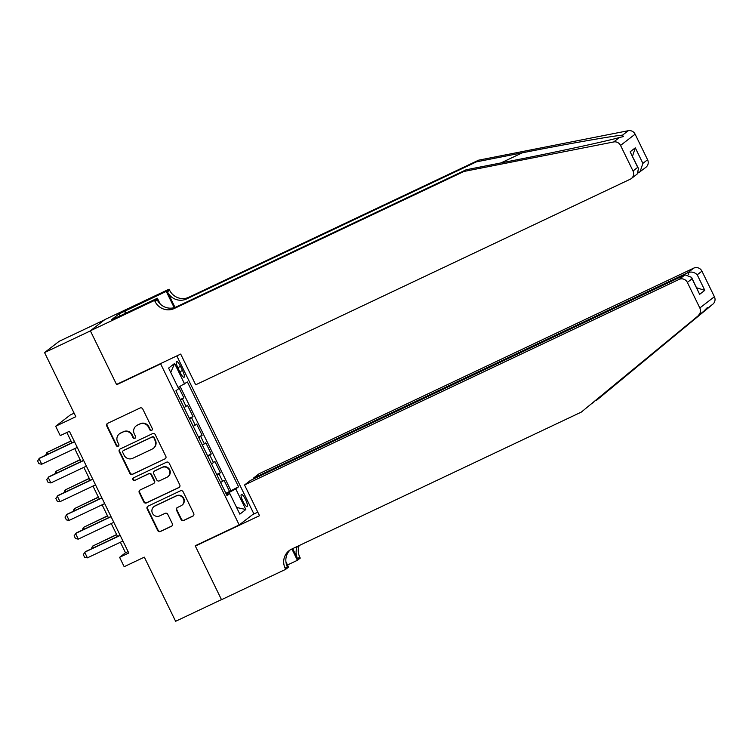 <?xml version="1.0" encoding="UTF-8"?>
<svg xmlns="http://www.w3.org/2000/svg" width="752" height="752" viewBox="0 0 752 752"><rect width="100%" height="100%" fill="white"/><g stroke="black" fill="none" stroke-linecap="round" stroke-linejoin="round"><path stroke-width="1.13" d="M151.641 430.407A1.429 1.391 -127.7 0 0 152.271 428.518L142.748 408.994A2.049 1.993 -127.7 0 0 140.051 408.007L107.649 423.329A2.049 1.993 -127.7 0 0 106.746 426.017L116.269 445.551A1.429 1.391 -127.7 0 0 118.412 446.086A1.429 1.391 -127.7 0 0 118.797 444.357L117.556 441.828A6.552 6.364 -127.7 0 1 120.452 433.227L123.149 431.949A6.552 6.364 -127.7 0 1 131.779 435.107L133.01 437.636A1.429 1.391 -127.7 0 0 135.144 438.172A1.429 1.391 -127.7 0 0 135.529 436.442L134.298 433.913A6.552 6.364 -127.7 0 1 137.193 425.303L139.891 424.034A6.552 6.364 -127.7 0 1 148.52 427.183L149.751 429.712A1.429 1.391 -127.7 0 0 151.641 430.407M136.056 425.999L136.45 425.698A6.552 6.364 -127.7 0 1 137.588 425.002L140.286 423.724A6.552 6.364 -127.7 0 1 148.915 426.882L150.146 429.411A1.429 1.391 -127.7 0 0 152.073 430.078M107.508 423.414A2.049 1.993 -127.7 0 0 107.141 425.717L116.663 445.25A1.429 1.391 -127.7 0 0 118.59 445.917M119.314 433.923L119.709 433.613A6.552 6.364 -127.7 0 1 120.846 432.917L123.544 431.648A6.552 6.364 -127.7 0 1 132.173 434.797L133.405 437.326A1.429 1.391 -127.7 0 0 135.332 438.002M245.49 499.478A6.674 1.56 64.7 0 0 241.383 494.421A6.674 1.56 64.7 0 0 242.971 501.424A6.674 1.56 64.7 0 0 247.088 506.491A6.674 1.56 64.7 0 0 245.49 499.478M181.025 519.491A2.049 1.993 -127.7 0 0 183.723 520.478L192.813 516.182A2.049 1.993 -127.7 0 0 193.715 513.484L183.131 491.799A2.049 1.993 -127.7 0 0 180.433 490.812L148.041 506.143A2.049 1.993 -127.7 0 0 147.138 508.831L157.713 530.517A2.049 1.993 -127.7 0 0 160.411 531.504L171.39 526.315A2.049 1.993 -127.7 0 0 172.293 523.618L167.762 514.34A2.049 1.993 -127.7 0 0 165.073 513.353L159.621 515.928A5.48 5.32 -127.7 0 1 153.878 506.679A5.48 5.32 -127.7 0 1 154.827 506.096L176.156 496A5.48 5.32 -127.7 0 1 181.899 505.259A5.48 5.32 -127.7 0 1 180.95 505.842L177.397 507.515A2.049 1.993 -127.7 0 0 176.494 510.213L181.025 519.491L181.42 519.19A2.049 1.993 -127.7 0 0 184.108 520.177L193.198 515.872A2.049 1.993 -127.7 0 0 193.349 515.797M160.665 363.902L116.654 384.723L90.4 330.889L44.556 352.575L75.839 416.711L55.667 426.252L60.235 435.615L69.4 431.281L128.771 553.002L119.606 557.335L124.165 566.698L144.337 557.157L175.62 621.293L221.464 599.607L195.2 545.773L239.211 524.952L160.665 363.902L161.821 363.009M164.923 459.011A2.049 1.993 -127.7 0 0 165.825 456.323L155.25 434.637A2.049 1.993 -127.7 0 0 152.553 433.65L120.16 448.972A2.049 1.993 -127.7 0 0 119.258 451.661L129.833 473.356A2.049 1.993 -127.7 0 0 132.531 474.343L165.318 458.711A2.049 1.993 -127.7 0 0 165.468 458.635M169.191 463.213L179.775 484.908A2.049 1.993 -127.7 0 1 178.863 487.597L146.471 502.919A2.049 1.993 -127.7 0 1 143.773 501.932L139.242 492.654A2.049 1.993 -127.7 0 1 140.154 489.966L153.286 483.752A2.049 1.993 -127.7 0 0 154.188 481.054L151.19 474.897A2.049 1.993 -127.7 0 0 148.492 473.91L134.815 480.387A1.429 1.391 -127.7 0 1 133.311 477.962A1.429 1.391 -127.7 0 1 133.555 477.811L166.493 462.226A2.049 1.993 -127.7 0 1 169.191 463.213M44.556 352.575L59.135 341.323L104.537 319.844M225.844 493.209L229.529 491.46L224.049 480.227L222.611 481.336L218.954 473.845L216.98 475.029M216.708 474.484L220.392 472.735L214.912 461.502L213.474 462.612L209.827 455.12L207.843 456.304M207.571 455.75L211.265 454.011L205.785 442.778L204.347 443.887L200.69 436.395L198.716 437.579M198.443 437.025L202.128 435.286L196.648 424.043L195.21 425.153L191.553 417.67L189.579 418.855M189.307 418.3L192.991 416.561L187.511 405.319L184.099 407.622M178.074 368.254L180.085 372.372A6.467 1.513 64.7 0 0 184.071 377.278A6.467 1.513 64.7 0 0 182.529 370.492L180.518 366.365A6.467 1.513 64.7 0 0 176.532 361.468A6.467 1.513 64.7 0 0 178.074 368.254M176.823 355.912L253.791 513.701L239.211 524.952M229.529 491.46L238.553 486.798L187.398 381.931L178.083 387.506M238.553 486.798L235.79 488.932L245.838 509.527L239.85 514.152L229.802 493.547L227.048 495.681L175.902 390.814L178.656 388.681L168.608 368.085L174.596 363.46L184.644 384.065M180.179 399.575L183.864 397.827L180.442 400.13M192.991 416.561L191.553 417.67M202.128 435.286L200.69 436.395M211.265 454.011L209.827 455.12M220.392 472.735L218.954 473.845M230.845 490.445L180.123 386.443M183.864 397.827L178.675 387.195M227.32 494.525L226.878 493.613L226.202 493.942M74.11 413.177L70.246 415.001L55.667 426.252M120.376 542.248L125.509 552.776L119.606 557.335M66.843 432.494L71.882 442.825M74.711 448.615L81.019 461.549M83.839 467.34L90.155 480.284M92.975 486.074L99.283 499.008M102.112 504.799L108.42 517.733M111.24 523.524L117.556 536.458M128.075 551.564L125.509 552.776M193.236 426.346L195.21 425.153M202.363 445.071L204.347 443.887M211.5 463.796L213.474 462.612M229.802 493.547L226.615 494.797M220.637 482.521L222.611 481.336M226.878 493.613L235.79 488.932M170.732 372.428L174.596 363.46M245.838 509.527L236.589 507.459M116.654 384.723L117.81 383.83M120.01 449.047A2.049 1.993 -127.7 0 0 119.653 451.36L130.228 473.046A2.049 1.993 -127.7 0 0 132.925 474.033L165.318 458.711M153.718 437.852A1.429 1.391 -127.7 0 0 151.829 437.156L123.394 450.608A1.429 1.391 -127.7 0 0 122.764 452.497L124.061 455.157A6.552 6.364 -127.7 0 0 132.69 458.316L152.13 449.123A6.552 6.364 -127.7 0 0 155.015 440.512L154.113 437.542A1.429 1.391 -127.7 0 0 152.224 436.856L151.829 437.156M123.14 450.758L123.535 450.457A1.429 1.391 -127.7 0 1 123.789 450.307L152.224 436.856M153.258 448.427L153.652 448.117A6.552 6.364 -127.7 0 0 155.41 440.211L155.015 440.512M154.113 437.542L155.41 440.211M140.004 490.041A2.049 1.993 -127.7 0 0 139.637 492.353L144.168 501.631A2.049 1.993 -127.7 0 0 146.866 502.618L179.258 487.296A2.049 1.993 -127.7 0 0 179.408 487.211M153.643 483.527L154.038 483.226A2.049 1.993 -127.7 0 0 154.583 480.754L151.584 474.597A2.049 1.993 -127.7 0 0 148.887 473.61L134.815 480.387M133.518 477.83A1.429 1.391 -127.7 0 0 135.21 480.077M166.925 477.294A5.48 5.32 -127.7 0 0 169.059 469.605A5.48 5.32 -127.7 0 0 162.122 467.462L154.611 471.015A2.049 1.993 -127.7 0 0 153.709 473.713L156.707 479.87A2.049 1.993 -127.7 0 0 159.405 480.857L166.925 477.294M167.875 476.721L168.269 476.411A5.48 5.32 -127.7 0 0 162.517 467.161L162.122 467.462M154.254 471.231L154.649 470.931A2.049 1.993 -127.7 0 1 155.006 470.714L162.517 467.161M177.246 507.6A2.049 1.993 -127.7 0 0 176.889 509.903L181.42 519.19M181.899 505.259L182.294 504.949A5.48 5.32 -127.7 0 0 176.551 495.7L176.156 496M153.878 506.679L154.273 506.369A5.48 5.32 -127.7 0 1 155.222 505.786L176.551 495.7M147.89 506.218A2.049 1.993 -127.7 0 0 147.533 508.521L158.108 530.216A2.049 1.993 -127.7 0 0 160.806 531.203L171.785 526.005A2.049 1.993 -127.7 0 0 171.935 525.93M45.675 455.223L46.878 452.516L47.733 454.255M70.951 440.916L46.878 452.516L71.036 441.086M77.268 447.402L41.745 464.21L38.972 463.711L37.6 460.901L39.715 458.043L74.448 441.612M41.745 464.21L39.001 458.598L74.533 441.791M463.984 171.447L466.137 169.773L512.046 160.74C555.822 152.177 606.544 141.207 619.469 137.503L623.37 136.591L622.515 135.153C613.613 135.755 566.294 144.093 522.311 152.816L476.401 161.859L186.684 298.911A14.598 14.185 52.3 0 1 167.452 291.879L169.604 290.216L169.106 289.182L104.923 319.544L90.353 330.795L116.522 384.441L180.696 354.079L195.68 384.798L630.251 179.211A6.26 6.082 -127.7 0 0 633.015 170.986L620.55 145.427A6.26 6.082 -127.7 0 0 613.707 141.949L463.984 171.447L174.257 308.499A14.598 14.185 52.3 0 1 155.034 301.467L154.527 300.433L90.353 330.795M638.326 172.791L638.711 172.039M476.401 161.859L478.554 160.195L188.837 297.247A14.598 14.185 52.3 0 1 169.604 290.216M155.034 301.467L157.187 299.794A14.598 14.185 52.3 0 0 176.419 306.835L466.137 169.773M633.015 170.986L637.724 167.358L630.138 151.81L635.299 147.834L642.885 163.372L647.585 159.744L635.12 134.176L620.55 145.427M622.515 135.153L628.277 130.707L478.554 160.195M154.527 300.433L157.384 298.224L117.021 317.325M120.019 315.906L119.042 313.904L111.437 319.779L116.945 317.175M119.042 313.904L166.248 291.391L169.106 289.182M157.384 298.224L160.167 303.93M175.019 307.408L167.452 291.879M174.191 307.662L166.248 291.391M628.277 130.707A6.26 6.082 52.3 0 1 635.12 134.176M647.585 159.744A6.26 6.082 52.3 0 1 645.912 167.301L638.937 172.509M125.17 310.82L126.223 312.973M125.518 313.302L124.541 311.309M637.724 167.358L638.486 168.533L637.198 174.022L631.342 178.544M630.138 151.81L638.486 168.533M635.299 147.834L632.498 156.256M642.885 163.372L640.046 171.823M253.556 478.958L253.227 478.281L259.111 473.732L693.692 268.144A6.26 6.082 52.3 0 1 701.936 271.162L714.4 296.72A6.26 6.082 52.3 0 1 712.877 304.156L595.922 400.825L707.115 308.602C708.422 306.534 707.406 307.314 704.069 310.961L581.343 412.077L291.626 549.129A14.598 14.185 -127.7 0 0 285.187 568.315L285.685 569.339L221.511 599.701L195.341 546.055L259.515 515.693L244.541 484.984L679.122 279.396L685.006 274.847L250.425 480.434L244.541 484.984M712.877 304.156L707.115 308.602L707.453 307.512M196.498 545.162L195.341 546.055M592.172 403.241L593.76 402.489M701.936 271.162L697.226 274.8L704.803 290.338L699.642 294.323L692.066 278.776L687.356 282.414L699.83 307.972L714.4 296.72M704.069 310.961L581.343 412.077M285.929 561.772L288.542 567.14L285.685 569.339M299.155 545.567A14.598 14.185 -127.7 0 0 299.757 557.063L300.264 558.097L297.407 560.296L291.898 549.007M287.49 564.987L297.407 560.296M252.625 514.594L257.795 512.15M253.227 478.281L687.807 272.694L693.692 268.144M297.322 546.441A14.598 14.185 -127.7 0 0 297.604 558.727L292.678 548.631M698.298 315.408A6.26 6.082 -127.7 0 0 699.83 307.972M687.356 282.414A6.26 6.082 -127.7 0 0 679.122 279.396M290.216 549.9A14.598 14.185 -127.7 0 0 287.339 566.651L285.187 568.315M697.226 274.8C694.51 272.121 691.37 271.425 687.807 272.694L688.757 274.649M704.803 290.338L696.653 287.79M699.642 294.323L691.549 277.328L685.006 274.847M692.066 278.776L691.549 277.328M54.811 473.948L56.015 471.241L56.861 472.98M80.088 459.641L56.015 471.241L80.173 459.81M63.948 492.673L65.151 489.966L65.997 491.705M89.215 478.366L65.151 489.966L89.3 478.535M73.076 511.407L74.279 508.69L75.134 510.429M98.352 497.091L74.279 508.69L98.437 497.269M82.212 530.132L83.416 527.415L84.262 529.154M107.489 515.816L83.416 527.415L107.574 515.994M86.405 466.137L50.873 482.934L48.1 482.436L46.737 479.626L48.842 476.777L83.575 460.346M50.873 482.934L48.137 477.323L83.66 460.515M95.532 484.861L60.01 501.669L57.237 501.161L55.864 498.35L57.979 495.502L92.712 479.071M60.01 501.669L57.274 496.047L92.797 479.24M104.669 503.586L69.146 520.393L66.373 519.886L65.001 517.075L67.116 514.227L101.849 497.796M69.146 520.393L66.402 514.772L101.934 497.965M113.806 522.311L78.274 539.118L75.501 538.611L74.138 535.8L76.243 532.952L110.976 516.521M78.274 539.118L75.538 533.497L111.061 516.69M91.34 548.857L92.552 546.14L93.398 547.888M116.616 534.55L92.552 546.14L116.701 534.719M122.933 541.036L87.411 557.843L84.638 557.335L83.265 554.534L85.38 551.677L120.113 535.245M87.411 557.843L84.675 552.222L120.198 535.424M186.073 406.428L182.426 398.936M177.792 367.662L180.518 366.365M179.794 371.779L182.529 370.492M522.311 152.816L500.945 162.921M186.684 298.911L188.837 297.247M176.419 306.835L174.257 308.499M613.707 141.949L619.469 137.503M629.621 372.851L628.042 373.603M297.604 558.727L299.757 557.063"/></g></svg>
